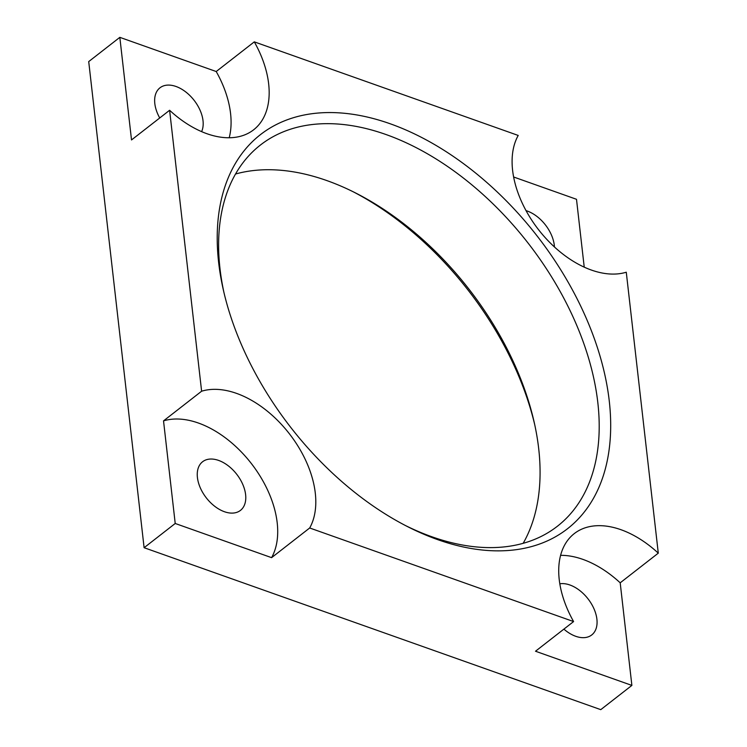 <?xml version="1.0" encoding="UTF-8"?>
<svg xmlns="http://www.w3.org/2000/svg" width="747" height="747" viewBox="0 0 747 747"><rect width="100%" height="100%" fill="white"/><g stroke="black" fill="none" stroke-linecap="round" stroke-linejoin="round"><path stroke-width="1.12" d="M229.208 137.756A89.855 56.118 52.1 0 0 216.21 71.525L119.828 37.35L88.716 61.59L144.106 547.71L600.765 709.65L631.878 685.41L620.197 582.819A89.855 56.118 52.1 0 0 560.595 555.338M534.712 424.651A249.797 155.992 52.1 0 0 353.396 191.876M119.828 37.35L131.519 139.941L169.606 110.276L201.615 391.213A89.855 56.118 -127.9 0 1 288.697 432.905A89.855 56.118 -127.9 0 1 309.688 527.98L271.591 557.654L175.218 523.479L144.106 547.71M309.688 527.98L573.593 621.569A89.855 56.118 -127.9 0 1 574.266 533.61A89.855 56.118 -127.9 0 1 658.284 553.154L626.275 272.216A89.855 56.118 -127.9 0 1 539.203 230.524A89.855 56.118 -127.9 0 1 518.213 135.44L254.297 41.86A89.855 56.118 -127.9 0 1 253.625 129.81A89.855 56.118 -127.9 0 1 169.606 110.276M631.878 685.41L535.506 651.235L573.593 621.569M271.591 557.654A89.855 56.118 52.1 0 0 250.6 462.57A89.855 56.118 52.1 0 0 163.528 420.878L175.218 523.479M245.614 494.617A30.823 19.245 -127.9 0 1 240.459 510.388A30.823 19.245 -127.9 0 1 214.865 506.401A30.823 19.245 -127.9 0 1 197.423 477.529A30.823 19.245 -127.9 0 1 202.577 461.758A30.823 19.245 -127.9 0 1 228.171 465.736A30.823 19.245 -127.9 0 1 245.614 494.617M559.811 583.799A30.823 19.245 -127.9 0 1 596.9 619.179A30.823 19.245 -127.9 0 1 591.736 634.95A30.823 19.245 -127.9 0 1 563.892 629.123M584.229 267.137L576.497 199.29L513.619 176.992M526.028 210.635A30.823 19.245 -127.9 0 1 554.293 245.24A30.823 19.245 -127.9 0 1 554.433 246.949M159.737 117.97A30.823 19.245 -127.9 0 1 154.816 103.581A30.823 19.245 -127.9 0 1 159.97 87.81A30.823 19.245 -127.9 0 1 185.564 91.797A30.823 19.245 -127.9 0 1 203.016 120.669A30.823 19.245 -127.9 0 1 201.606 131.621M163.528 420.878L201.615 391.213M216.21 71.525L254.297 41.86M390.261 123.797A249.797 155.992 52.1 0 0 223.362 290.013A249.797 155.992 52.1 0 0 407.731 526.71A249.797 155.992 52.1 0 0 437.639 539.623A249.797 155.992 52.1 0 0 609.263 400.971A249.797 155.992 52.1 0 0 390.261 123.797M620.197 582.819L658.284 553.154M223.979 292.684A241.617 150.894 -127.9 0 1 219.991 268.64A241.617 150.894 -127.9 0 1 260.432 145.021A241.617 150.894 -127.9 0 1 385.994 134.525A241.617 150.894 -127.9 0 1 597.824 402.633A241.617 150.894 -127.9 0 1 557.383 526.252A241.617 150.894 -127.9 0 1 431.822 536.748A241.617 150.894 -127.9 0 1 405.294 525.458M235.52 174.023A241.617 150.894 -127.9 0 1 326.869 180.587A241.617 150.894 -127.9 0 1 355.796 193.081A241.617 150.894 -127.9 0 1 534.133 422.027A241.617 150.894 -127.9 0 1 538.699 448.686A241.617 150.894 -127.9 0 1 523.171 543.312"/></g></svg>
